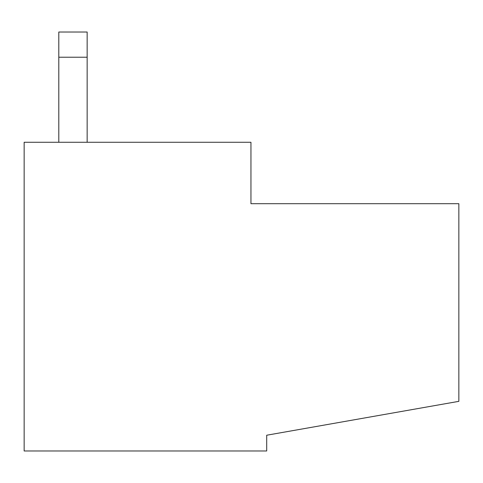 <?xml version="1.0" encoding="UTF-8"?>
<svg xmlns="http://www.w3.org/2000/svg" width="483" height="483" viewBox="0 0 483 483"><rect width="100%" height="100%" fill="white"/><g stroke="black" fill="none" stroke-linecap="round" stroke-linejoin="round"><path stroke-width="0.72" d="M458.85 203.699L458.85 401.343L266.701 435.225L266.701 450.977L24.15 450.977L24.15 142.274L250.949 142.274L250.949 203.699L458.85 203.699M87.151 57.223L58.799 57.223L58.799 32.023L87.151 32.023L87.151 142.274M58.799 57.223L58.799 142.274"/></g></svg>
